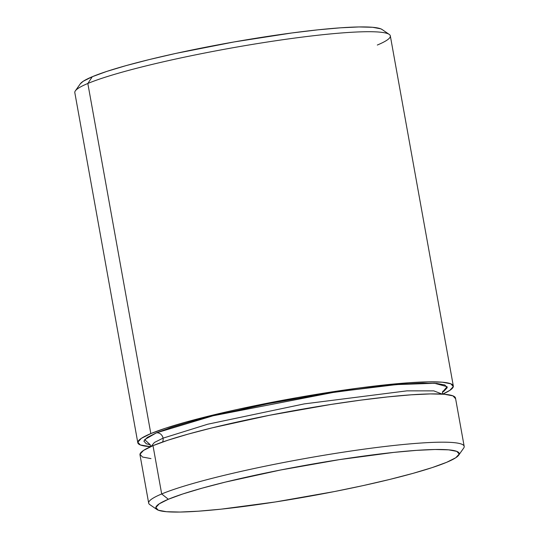 <?xml version="1.0" encoding="UTF-8"?>
<svg xmlns="http://www.w3.org/2000/svg" width="539" height="539" viewBox="0 0 539 539"><rect width="100%" height="100%" fill="white"/><g stroke="black" fill="none" stroke-linecap="round" stroke-linejoin="round"><path stroke-width="0.81" d="M163.047 438.153A6.165 5.579 -112.7 0 1 162.529 442.041A6.165 5.579 67.3 0 0 163.047 438.153L154.423 442.465L151.021 446.514L154.423 442.465L163.047 438.153A6.165 5.579 67.3 0 0 156.391 432.851A6.165 5.579 -112.7 0 1 163.047 438.153L207.683 424.227L304.212 403.9L406.992 390.849L433.821 390.883L442.249 394.117L433.821 390.883L406.992 390.849L304.212 403.9L207.683 424.227L163.047 438.153M150.266 444.796L144.654 439.622L156.391 432.851L170.85 427.568L190.099 421.774L213.404 415.704L268.462 403.63L327.651 393.2L381.949 385.985L404.621 383.957L423.102 383.101L436.684 383.445L444.837 384.974L447.255 387.635L443.846 391.321L442.357 392.237L447.127 386.685L434.508 383.283L396.475 384.597L335.507 392.001L213.141 415.764L156.391 432.851L147.288 437.425L143.873 441.118L146.298 443.779L150.266 444.796M389.219 34.402L382.111 29.517A154.12 15.577 169.8 0 0 253.37 38.673A154.12 15.577 169.8 0 0 92.31 76.706L87.83 83.478A160.285 16.197 -10.2 0 1 255.331 43.928A160.285 16.197 -10.2 0 1 389.219 34.402A160.285 16.197 -10.2 0 1 377.313 45.04M458.696 455.179L463.661 448.118A160.285 16.197 169.8 0 0 344.926 451.925A160.285 16.197 169.8 0 0 161.687 493.96L168.343 499.255A154.12 15.577 -10.2 0 1 344.536 458.837A154.12 15.577 -10.2 0 1 458.696 455.179A154.12 15.577 -10.2 0 1 446.69 462.294L455.799 457.726L459.208 454.033L456.789 451.372L448.63 449.843L435.054 449.499L416.573 450.361L393.901 452.389L339.597 459.599L280.408 470.035L225.349 482.102L202.044 488.179L182.795 493.967L168.343 499.255L159.234 503.83L155.825 507.516L158.244 510.177L166.396 511.706L179.979 512.05L198.46 511.188L221.131 509.16L275.429 501.95L334.618 491.521L363.219 485.578L389.677 479.447L412.982 473.37L432.231 467.582L446.69 462.294A154.12 15.577 -10.2 0 1 285.63 500.327A154.12 15.577 -10.2 0 1 156.889 509.483A154.12 15.577 -10.2 0 1 168.343 499.255L161.687 493.96A160.285 16.197 -10.2 0 1 337.097 453.137A160.285 16.197 -10.2 0 1 464.18 446.353L455.495 398.065A160.285 16.197 169.8 0 0 328.406 404.843A160.285 16.197 169.8 0 0 153.002 445.665L161.687 493.96L153.002 445.665A160.285 16.197 169.8 0 0 139.985 454.835L148.676 503.123A160.285 16.197 -10.2 0 1 161.687 493.96A160.285 16.197 169.8 0 0 149.781 504.598L156.889 509.483M150.826 433.592A160.285 16.197 -10.2 0 1 326.236 392.776A160.285 16.197 -10.2 0 1 453.319 385.991A160.285 16.197 -10.2 0 1 442.66 394.137L449.782 390.398L453.326 386.564L450.806 383.795L442.33 382.205L428.202 381.848L408.986 382.744L385.405 384.853L358.374 388.093L298.208 397.452L237.632 409.384L210.116 415.758L185.881 422.071L165.864 428.094L150.826 433.592L141.353 438.348L137.809 442.182L140.322 444.951L150.644 446.683A160.285 16.197 -10.2 0 1 137.809 442.762A160.285 16.197 -10.2 0 1 150.826 433.592L87.83 83.478L150.826 433.592M453.319 385.991L390.324 35.877A160.285 16.197 169.8 0 0 263.241 42.662A160.285 16.197 169.8 0 0 87.83 83.478A160.285 16.197 169.8 0 0 74.82 92.647L137.809 442.762M80.25 83.895L83.201 81.274L92.31 76.706L106.769 71.417L126.018 65.63L149.323 59.553L175.781 53.422L234.02 41.954L291.882 32.96L317.869 29.84L340.54 27.812L359.021 26.95L372.604 27.294L380.756 28.823L382.185 29.571M150.981 458.615L142.498 457.025L139.978 454.256L143.529 450.422L153.002 445.665L168.033 440.168L188.05 434.144L212.285 427.825L269.547 415.273L331.108 404.425L360.551 400.167L387.581 396.926L411.156 394.817L430.378 393.921L444.5 394.279L452.982 395.869L455.495 398.638M75.339 90.882A160.285 16.197 -10.2 0 1 87.83 83.478L92.31 76.706A154.12 15.577 169.8 0 0 80.304 83.821L75.339 90.882M149.444 443.988L151.035 446.609M442.849 391.199L442.27 394.211"/></g></svg>
